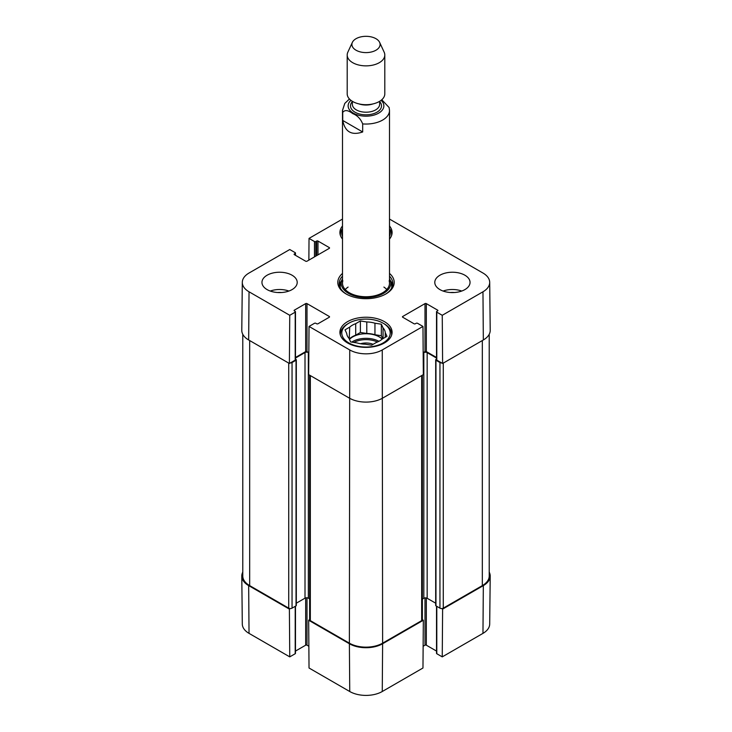 <?xml version="1.0" encoding="UTF-8"?>
<svg xmlns="http://www.w3.org/2000/svg" width="732" height="732" viewBox="0 0 732 732"><rect width="100%" height="100%" fill="white"/><g stroke="black" fill="none" stroke-linecap="round" stroke-linejoin="round"><path stroke-width="1.1" d="M310.331 375.58L310.331 620.626A2.352 1.354 0 0 1 309.636 619.665L308.666 620.242L309.032 668.005L349.74 691.511A22.985 13.277 0 0 0 382.26 691.511L422.968 668.005L423.334 620.242L382.616 643.748A23.506 13.569 180 0 1 349.384 643.748L308.666 620.242M423.334 620.242L422.364 619.684L422.364 375.177M441.634 608.548L442.613 609.116L442.247 656.879L482.964 633.372A22.985 13.277 0 0 0 489.699 624.067L490.211 576.093A23.506 13.569 180 0 1 483.33 585.609L442.613 609.116M489.214 572.104A23.506 13.569 180 0 1 490.211 576.093M295.481 606.169L295.481 653.347A0.942 0.54 180 0 1 295.206 653.731L289.753 656.879L289.387 609.116L248.67 585.609A23.506 13.569 180 0 1 241.789 576.093A23.506 13.569 180 0 1 242.786 572.104M289.387 609.116L290.366 608.548M308.867 646.264L307.001 645.185A0.942 0.54 0 0 0 305.674 645.185L295.481 651.077M241.789 576.093L242.301 624.067A22.985 13.277 0 0 0 249.036 633.372L289.753 656.879M442.247 656.879L436.794 653.731A0.942 0.54 180 0 1 436.519 653.347L436.519 606.169M436.519 651.077L426.326 645.185A0.942 0.54 0 0 0 424.999 645.185L423.133 646.264M389.506 228.558A25.62 14.786 180 0 1 391.62 234.441A25.62 14.786 180 0 1 391.538 235.594M340.462 235.594A25.62 14.786 180 0 1 340.38 234.441A25.62 14.786 180 0 1 342.494 228.558M384.117 323.764L383.12 323.187A24.211 13.972 180 0 1 383.12 342.951A24.211 13.972 180 0 1 348.88 342.951A24.211 13.972 180 0 1 348.88 323.187A24.211 13.972 180 0 1 383.12 323.187L384.117 323.764A25.62 14.786 180 0 1 391.62 334.222A25.62 14.786 180 0 1 391.538 335.375M340.462 335.375A25.62 14.786 180 0 1 340.38 334.222A25.62 14.786 180 0 1 347.883 323.764L348.88 323.187M389.506 229.94A24.211 13.972 180 0 1 389.506 236.637M342.494 236.637A24.211 13.972 180 0 1 342.494 229.94M373.1 344.324A12.069 6.963 0 0 0 360.547 343.747M381.354 324.212L381.354 335.723L374.949 334.734L374.949 323.215L381.354 324.212L383.065 327.899L383.065 338.568M382.754 338.751L381.354 335.723M385.252 337.306L385.252 332.621L386.972 336.317L382.287 339.017A19.27 11.126 180 0 1 376.303 342.475L371.618 345.175L365.222 344.186A19.27 11.126 180 0 1 357.051 342.924L350.646 341.935L348.935 338.239A19.27 11.126 180 0 1 346.748 333.518L345.028 329.83L349.713 327.122L349.246 338.907M366.778 321.952L366.778 333.472L360.382 332.474L355.697 335.183L355.697 323.672L360.382 320.964L366.778 321.952A19.27 11.126 180 0 1 374.949 323.215M360.382 320.964L360.382 332.474M349.713 327.122A19.27 11.126 180 0 1 355.697 323.672M383.065 327.899A19.27 11.126 180 0 1 385.252 332.621M349.713 338.632A19.27 11.126 180 0 1 355.697 335.183M366.778 333.472A19.27 11.126 180 0 1 374.949 334.734M349.475 339.41A18.803 10.852 180 0 1 379.295 336.912A18.803 10.852 180 0 1 382.214 339.09M341.643 280.576A26.791 15.473 0 0 0 339.373 285.288M392.627 285.288A26.791 15.473 0 0 0 390.357 280.576M342.494 278.682A24.787 14.311 0 0 0 341.597 280.713A24.787 14.311 0 0 0 354.526 295.92A24.787 14.311 0 0 0 383.531 293.358A24.787 14.311 0 0 0 390.403 280.713A24.787 14.311 0 0 0 389.506 278.682M342.869 280.786A23.506 13.569 0 0 0 355.121 295.206A23.506 13.569 0 0 0 382.616 292.773A23.506 13.569 0 0 0 389.131 280.786M386.78 289.524A23.506 13.569 0 0 0 383.897 287.072M348.103 287.072A23.506 13.569 0 0 0 345.22 289.524M389.506 219.069L482.964 273.027A22.985 13.277 180 0 1 489.699 282.332A22.985 13.277 180 0 1 482.964 291.793L442.247 315.3L442.613 363.484L483.33 339.977A23.506 13.569 0 0 0 490.211 330.306L489.699 282.332M454.325 292.526A12.535 7.238 0 0 0 450.509 292.526M461.746 291.043A17.623 10.175 0 0 0 443.089 291.043M281.491 292.526A12.535 7.238 0 0 0 277.675 292.526M288.911 291.043A17.623 10.175 0 0 0 270.254 291.043M295.481 311.768L295.481 359.741A0.942 0.54 180 0 1 295.206 360.126L289.387 363.484L289.753 315.3L295.206 312.152A0.942 0.54 0 0 0 295.206 311.384L294.374 310.908A0.942 0.54 180 0 1 294.374 310.139L305.674 303.615A0.942 0.54 180 0 1 307.001 303.615L329.272 316.471A0.942 0.54 180 0 1 329.272 317.24L317.972 323.764A0.942 0.54 180 0 1 316.645 323.764L315.812 323.288A0.942 0.54 0 0 0 314.486 323.288L309.032 326.435L308.666 374.619L349.384 398.126A23.506 13.569 0 0 0 382.616 398.126L423.334 374.619L422.968 326.435L382.26 349.942A22.985 13.277 180 0 1 349.74 349.942L309.032 326.435M289.753 315.3L249.036 291.793A22.985 13.277 180 0 1 242.301 282.332L241.789 330.306A23.506 13.569 0 0 0 248.67 339.977L289.387 363.484M442.613 363.484L436.794 360.126A0.942 0.54 180 0 1 436.519 359.741L436.519 311.768A0.942 0.54 0 0 0 436.794 312.152L442.247 315.3M436.519 357.472L426.326 351.589A0.942 0.54 0 0 0 424.999 351.589L423.169 352.641M308.831 352.641L307.001 351.589A0.942 0.54 0 0 0 305.674 351.589L295.481 357.472M342.494 239.053A26.087 15.061 180 0 1 339.913 232.52A26.087 15.061 180 0 1 342.494 225.987M389.506 225.987A26.087 15.061 180 0 1 392.087 232.52A26.087 15.061 180 0 1 389.506 239.053M347.554 342.951A26.087 15.061 180 0 1 339.913 332.301A26.087 15.061 180 0 1 366 317.24A26.087 15.061 180 0 1 392.087 332.301A26.087 15.061 180 0 1 375.983 346.218A26.087 15.061 180 0 1 347.554 342.951M267.116 289.607A17.623 10.175 180 0 1 261.955 282.415A17.623 10.175 180 0 1 279.587 272.231A17.623 10.175 180 0 1 297.21 282.415A17.623 10.175 180 0 1 286.331 291.812A17.623 10.175 180 0 1 267.116 289.607M439.95 289.607A17.623 10.175 180 0 1 434.79 282.415A17.623 10.175 180 0 1 452.413 272.231A17.623 10.175 180 0 1 470.045 282.415A17.623 10.175 180 0 1 459.165 291.812A17.623 10.175 180 0 1 439.95 289.607M389.506 276.138A26.791 15.473 180 0 1 392.791 283.558A26.791 15.473 180 0 1 385.435 294.209M346.565 294.209A26.791 15.473 180 0 1 339.209 283.558A26.791 15.473 180 0 1 342.494 276.138M342.494 273.411A28.2 16.287 0 0 0 346.053 293.925A28.2 16.287 0 0 0 385.947 293.925A28.2 16.287 0 0 0 389.506 273.411M422.968 326.435L417.515 323.288A0.942 0.54 0 0 0 416.188 323.288L415.355 323.764A0.942 0.54 180 0 1 414.028 323.764L402.728 317.24A0.942 0.54 180 0 1 402.728 316.471L424.999 303.615A0.942 0.54 180 0 1 426.326 303.615L437.626 310.139A0.942 0.54 180 0 1 437.626 310.908L436.794 311.384A0.942 0.54 0 0 0 436.519 311.768M308.867 260.135L309.032 238.394L342.494 219.069M309.032 238.394L314.486 241.542A0.942 0.54 0 0 0 315.812 241.542L316.645 241.057A0.942 0.54 180 0 1 317.972 241.057L329.272 247.581A0.942 0.54 180 0 1 329.272 248.349L307.001 261.205A0.942 0.54 180 0 1 305.674 261.205L294.374 254.681A0.942 0.54 180 0 1 294.374 253.913L295.206 253.437A0.942 0.54 0 0 0 295.206 252.668L289.753 249.52L249.036 273.027A22.985 13.277 180 0 0 242.301 282.332M441.634 362.926A2.352 1.354 180 0 1 439.95 362.523L435.961 360.226A0.942 0.54 180 0 1 435.686 359.842L435.686 605.465A0.942 0.54 0 0 0 435.961 605.849L439.95 608.155A2.352 1.354 0 0 0 443.272 608.155L482.333 585.609A23.506 13.569 0 0 0 489.214 576.011L489.214 334.295M422.364 599.124L423.828 598.273A2.352 1.354 180 0 1 427.159 598.273L435.686 603.195M310.331 620.626L349.384 643.172A23.506 13.569 0 0 0 382.616 643.172L421.669 620.626A2.352 1.354 0 0 0 422.364 619.665M296.314 603.195L305.006 598.172A2.352 1.354 180 0 1 308.337 598.172L309.636 598.932M242.786 334.295L242.786 576.011A23.506 13.569 0 0 0 249.667 585.609L288.728 608.155A2.352 1.354 0 0 0 292.05 608.155L296.039 605.849A0.942 0.54 0 0 0 296.314 605.465L296.314 359.842A0.942 0.54 180 0 1 296.039 360.226L292.05 362.523A2.352 1.354 180 0 1 290.366 362.926M435.686 359.842A0.942 0.54 180 0 1 435.961 359.458L436.519 359.137M436.519 358.049L427.159 352.641A2.352 1.354 0 0 0 423.828 352.641L423.169 353.025M308.831 352.833L308.337 352.55A2.352 1.354 0 0 0 305.006 352.55L295.481 358.049M295.481 359.137L296.039 359.458A0.942 0.54 180 0 1 296.314 359.842M362.679 131.97C351.635 135.731 344.992 131.897 342.732 120.451L342.732 112.389C344.799 109.681 348.13 110.084 352.705 113.606C357.28 115.372 360.611 118.804 362.679 123.909L362.679 131.97L342.732 120.451M362.679 123.909A23.506 13.569 180 0 0 389.506 110.477L389.122 107.531L381.775 99.744M375.974 38.704A14.1 8.144 180 0 1 379.624 42.364A14.1 8.144 180 0 1 366 52.603A14.1 8.144 180 0 1 352.376 42.364A14.1 8.144 180 0 1 362.34 36.6A14.1 8.144 180 0 1 375.974 38.704M379.624 42.364L384.172 52.21A18.803 10.852 180 0 1 384.803 55.01A18.803 10.852 180 0 1 366 65.862A18.803 10.852 180 0 1 347.197 55.01A18.803 10.852 180 0 1 347.828 52.21L352.376 42.364M384.803 55.01L384.803 93.833A18.803 10.852 180 0 1 366 104.694A18.803 10.852 180 0 1 347.197 93.833L347.197 55.01M307.001 597.788L307.001 645.185M305.674 597.907L305.674 645.185M295.206 606.325L295.206 653.731M424.999 597.907L424.999 645.185M426.326 597.962L426.326 645.185M436.794 606.325L436.794 653.731M248.67 585.609L249.036 633.372M382.616 643.748L382.26 691.511M349.384 643.748L349.74 691.511M483.33 585.609L482.964 633.372M353.803 342.42A17.861 10.312 180 0 1 377.428 342.027M351.753 342.109A18.803 10.852 180 0 1 378.938 341.313M392.517 285.764A26.608 15.363 0 0 0 390.504 281.024M341.496 281.024A26.608 15.363 0 0 0 339.483 285.764M391.647 288.033A25.785 14.887 0 0 0 391.382 283.87L390.403 280.713M341.597 280.713L340.618 283.87A25.785 14.887 0 0 0 340.353 288.033M307.001 351.589L307.001 303.615M305.674 351.589L305.674 303.615M329.272 317.24L329.272 316.471M295.206 360.126L295.206 312.152M294.374 310.908L294.374 310.139M402.728 317.24L402.728 316.471M424.999 351.589L424.999 303.615M426.326 351.589L426.326 303.615M437.626 310.908L437.626 310.139M436.794 360.126L436.794 312.152M329.272 248.349L329.272 247.581M294.374 254.681L294.374 253.913M295.206 255.166L295.206 253.437M314.486 256.886L314.486 241.542M315.812 256.127L315.812 241.542M316.645 255.642L316.645 241.057M317.972 254.873L317.972 241.057M349.384 643.172L349.74 349.942M483.33 339.977L482.964 291.793M248.67 339.977L249.036 291.793M382.616 643.172L382.26 349.942M482.333 340.554L482.333 585.609M443.272 363.099L443.272 608.155M439.95 362.523L439.95 608.155M435.961 360.226L435.961 605.849M427.159 352.641L427.159 598.273M423.828 352.641L423.828 598.273M421.669 375.58L421.669 620.626M308.337 352.55L308.337 598.172M305.006 352.55L305.006 598.172M296.039 360.226L296.039 605.849M292.05 362.523L292.05 608.155M288.728 363.099L288.728 608.155M249.667 340.554L249.667 585.609M342.732 112.389A23.506 13.569 180 0 1 342.494 110.477L342.494 283.183M381.07 100.33A17.861 10.312 180 0 1 377.675 113.67A17.861 10.312 180 0 1 354.325 113.67A17.861 10.312 180 0 1 350.93 100.33M373.018 103.907A13.634 7.869 180 0 1 358.982 103.907M379.633 101.309L379.633 104.337A13.634 7.869 180 0 1 366 112.206A13.634 7.869 180 0 1 352.367 104.337L352.367 101.309M379.633 101.592A15.509 8.958 180 0 1 366 114.823A15.509 8.958 180 0 1 352.367 101.592M340.38 234.441L340.38 235.365M391.62 234.441L391.62 235.365M340.38 334.222L340.38 335.146M391.62 334.222L391.62 335.146M295.481 255.322L295.481 253.052M309.636 619.665L309.636 375.177M389.506 110.477L389.506 283.183M349.448 98.985L344.781 103.422L342.494 110.477"/></g></svg>

